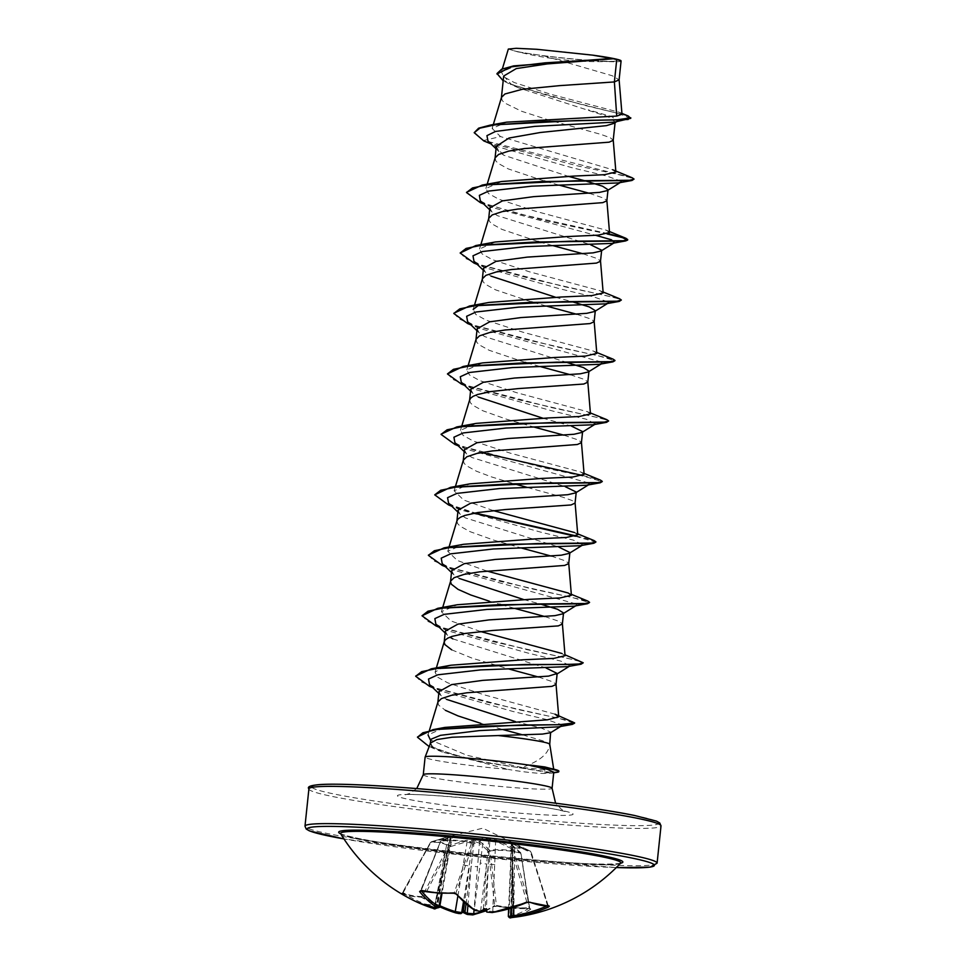 <?xml version="1.0" encoding="UTF-8"?>
<svg xmlns="http://www.w3.org/2000/svg" width="966" height="966" viewBox="0 0 966 966"><rect width="100%" height="100%" fill="white"/><g stroke="black" fill="none" stroke-linecap="round" stroke-linejoin="round"><path stroke-width="0.72" stroke-dasharray="4.83 3.62" d="M439.011 906.796C440.158 907.509 439.602 907.654 437.344 907.243A175.088 148.305 110.8 0 1 436.197 906.953L434.785 905.021L435.255 907.074A175.088 90.695 99.9 0 0 435.92 907.412L434.314 907.364A174.918 149.295 104.3 0 1 403.076 892.862L402.677 892.644A1.244 1.075 113.3 0 1 401.288 893.176L401.288 893.176A1.244 1.075 113.3 0 1 401.144 893.103L401.82 893.767A176.15 150.346 -75.7 0 0 416.515 901.858M454.032 893.091L454.237 892.669A175.776 130.736 142.1 0 1 437.598 892.391A175.776 130.736 142.1 0 1 421.611 890.362L421.152 890.676A174.918 90.321 95.8 0 0 421.454 891.026M492.322 912.556A1.244 0.604 81.1 0 0 492.757 911.481L495.63 841.108L511.304 848.522L512.934 848.208C518.344 847.484 524.333 848.691 530.926 851.831A1.244 0.99 -65 0 0 530.455 851.179L520.964 847.894L512.306 847.532L496.572 840.106L489.303 838.633L482.396 838.416L472.036 842.714C462.473 840.215 452.293 839.502 441.498 840.565L452.003 836.266C453.501 835.662 453.247 835.554 451.243 835.94L431.247 841.797L441.039 842.255L449.383 845.455L466.445 840.335L473.847 840.492L480.621 842.026L489.665 850.261C499.627 849.029 509.794 849.742 520.191 852.423L511.002 844.175C509.698 842.98 510 842.642 511.92 843.185L530.455 851.179A1.244 0.616 -64.1 0 1 530.551 852.398L514.709 844.948L513.84 907.424M547.686 906.193L531.095 851.927L530.551 852.398L547.976 905.444A175.776 76.99 -115.1 0 1 528.595 901.544L526.893 901.604A174.918 149.295 104.3 0 1 492.757 911.481L486.309 910.974A175.088 88.969 -91.8 0 1 485.608 910.624M511.002 844.175A1.244 0.99 130.4 0 1 511.316 844.332L520.589 852.616A1.244 0.978 132.7 0 1 520.807 853.57L520.964 853.328A1.244 1.244 0 0 0 520.589 852.616A1.244 0.978 132.7 0 0 520.191 852.423L520.372 853.099C510 850.418 499.905 849.706 490.088 850.961A1.244 0.7 -96.8 0 0 489.665 850.261A1.244 0.99 -46.5 0 0 488.41 851.275L479.462 843.052L474.04 909.972M485.415 910.298A174.918 90.321 95.8 0 0 494.713 905.492A1.244 0.99 58.4 0 1 494.302 906.434L529.718 908.547A1.244 0.676 87.1 0 1 529.042 907.738L529.042 907.738A175.776 139.49 -124.4 0 1 496.415 905.432L490.088 850.961L488.41 851.275L494.713 905.492L497.079 906.156L493.662 906.543A176.15 90.961 -84.2 0 1 472.543 914.887M425.728 904.43L434.785 905.021L434.724 905.927L444.964 861.092L445.628 861.31L436.535 907.786L435.92 907.412L450.361 836.906A1.244 1.171 71.8 0 1 451.243 835.94L448.405 836.701M620.631 863.145A140.891 8.006 6 0 1 514.455 859.438A140.891 8.006 6 0 1 360.209 839.587A140.891 8.006 6 0 1 340.66 833.718M518.73 916.649A131.883 83.825 21.5 0 0 522.57 915.997A131.883 96.769 -5.4 0 1 513.9 917.302M529.44 907.943A174.918 89.802 -87.7 0 1 509.01 916.275L511.569 845.322L520.807 853.57L529.44 907.943A1.244 1.002 -122.7 0 0 530.769 909.163L529.923 908.475A177.007 140.481 55.6 0 1 497.079 906.156M462.75 912.206A131.883 32.446 50.3 0 1 461.82 911.711A131.883 12.389 -38.3 0 0 460.999 913.57A176.319 91.335 -80.1 0 1 460.408 913.619M401.82 893.767A1.244 0.616 -57.5 0 0 403.076 892.862L402.677 892.644A175.776 85.745 124.1 0 0 411.878 895.494A175.776 85.745 124.1 0 0 422.057 896.557L423.712 897.016L423.869 898.199L420.657 897.028A177.007 86.348 -55.9 0 1 410.417 895.977A177.007 86.348 -55.9 0 1 401.144 893.103M518.307 51.766A53.492 3.043 -174 0 0 568.708 58.528A53.492 3.043 -174 0 0 613.821 61.281A53.492 3.043 -174 0 0 609.775 58.226A53.492 3.043 -174 0 0 541.274 49.846A53.492 3.043 -174 0 0 514.033 50.8A53.492 3.043 -174 0 0 518.307 51.766M553.095 768.574L543.484 769.564L522.014 767.487C539.704 761.268 548.905 753.589 549.606 744.448A57.827 3.284 -174 0 0 549.739 744.255L549.739 744.255M430.546 743.011L432.442 746.537L442.44 752.091L508.249 769.419A64.77 3.683 6 0 1 434.145 760.013A64.77 3.683 6 0 1 425.112 757.151M553.772 772.232L551.671 773.126L543.532 773.44C534.923 773.283 523.174 771.943 508.249 769.419M515.361 721.578L541.383 728.11L550.994 732.204M480.814 723.365L502.634 729.487M522.787 734.885L542.844 740.825L549.606 744.448M503.684 76.036L511.159 84.187L518.766 87.93L608.182 116.741L615.149 121.897L613.99 123.346M501.499 97.361L502.187 100.5L504.723 103.012L521.58 111.259L548.181 119.844L600.912 134.395L610.331 137.776L613.229 140.215M496.295 146.337L498.879 151.553L503.697 155.188L568.129 176.283M584.865 180.787L586.712 181.294M495.135 157.82L495.836 160.96L498.371 163.471L508.225 168.893L544.22 180.992M545.899 181.475L559.217 185.146M589.345 193.309L603.979 198.235L606.877 200.686M489.834 207.883L491.803 211.82L497.345 215.647L590.612 244.76M488.784 218.28L489.484 221.419L492.02 223.943L501.861 229.353L537.869 241.464M539.547 241.935L552.866 245.606M582.993 253.768L597.628 258.695L600.514 261.146M555.426 297.214L572.162 301.718M482.432 278.751L483.121 281.891L485.669 284.402L495.51 289.824L531.517 301.923M533.196 302.406L546.502 306.077M576.63 314.24L591.264 319.166L594.162 321.618M477.107 328.814L479.088 332.751L484.63 336.579L567.646 362.685M476.069 339.211L476.769 342.35L479.305 344.874L489.158 350.284L525.154 362.383M526.832 362.866L540.151 366.537M570.278 374.699L584.913 379.626L587.811 382.077M542.711 418.145L571.546 426.151M469.633 399.948L470.418 402.81L472.954 405.334L482.807 410.743L506.872 419.329L533.8 426.996M563.927 435.171L578.562 440.098L581.447 442.537M464.405 449.733L466.373 453.682L471.927 457.51L565.195 486.623M463.366 460.142L464.054 463.282L466.602 465.793L476.443 471.215L491.549 476.914L514.129 483.797M527.436 487.468L562.792 497.176L572.21 500.557L575.096 503.008M458.053 510.205L460.033 514.141L465.564 517.969L558.843 547.082M456.894 521.145L457.703 523.741L460.239 526.265L470.092 531.674L494.157 540.26L521.085 547.927M551.212 556.09L565.847 561.017L568.745 563.468M523.644 599.536L540.38 604.04M489.303 601.178L499.736 604.245M501.414 604.716L514.733 608.399M544.86 616.562L559.495 621.488L562.381 623.927M452.861 638.9L546.128 668.013M451.702 649.84L472.483 658.305L508.382 668.858M538.497 677.021L553.144 681.948L556.03 684.399M483.471 268.343L485.439 272.291L490.982 276.119M470.768 389.274L472.736 393.222L478.279 397.038M451.702 570.665L453.67 574.613L459.212 578.441M445.338 631.136L447.306 635.073L449.951 637.149M438.987 691.596L440.967 695.544L446.497 699.36M437.948 701.992L438.636 705.132L445.35 710.312M621.995 114.242L619.097 112.237L551.031 94.354L514.31 82.557L504.071 76.99L501.402 72.064L516.895 65.29M620.752 60.508C627.272 63.515 581.013 60.713 543.677 55.787L517.728 51.874L508.333 49.061M543.677 55.787L612.323 75.771L619.109 79.84M503.697 155.188L494.097 144.997L487.963 140.939M614.4 122.139L617.491 121.136L611.901 116.717L588.27 109.81M621.21 181.185L606.612 176.005L572.898 167.951L498.818 147.11L490.8 143.692M630.75 118.323L617.938 113.36L584.394 105.318L510.326 84.308L503.177 80.842M483.845 140.951L474.246 132.185M628.226 115.992L552.745 97.047L512.161 84.549L500.642 78.693L497.019 73.537M632.247 177.804L483.894 140.444L500.497 136.58L492.129 128.454L506.631 122.163M522.014 767.487L467.073 755.327L430.353 739.896M429.399 730.381L428.035 734.909L444.807 727.422M555.015 714.176L484.268 694.856L447.656 682.805L437.61 677.178L435.062 672.203L442.621 667.252M565.05 655.721L561.838 653.463L564.977 654.779M480.525 631.523L451.013 620.969L441.414 611.744L457.256 604.764M486.876 571.051L457.341 560.485L447.765 551.284L463.595 544.293M577.765 534.802L574.541 532.544M493.24 510.591L463.704 500.038L454.117 490.813L469.947 483.833M584.116 474.33L580.904 472.072L510.422 453.199L473.328 441.064L463.1 435.388L460.48 430.353L476.31 423.374M590.467 413.871L587.243 411.613L516.75 392.727L479.667 380.592L469.44 374.905L466.832 369.881L482.662 362.902M596.807 353.399L593.619 351.153L523.137 332.28L486.007 320.12L475.803 314.445L473.195 309.422M478.725 305.184L489.013 302.443M603.182 292.94L599.971 290.681L529.44 271.796L492.358 259.661L482.155 253.973L479.547 248.962L495.389 241.983M609.522 232.48L606.322 230.222L535.816 211.337L498.722 199.189L488.506 193.514L485.898 188.491L501.728 181.511M615.897 172.008L612.673 169.75L500.497 136.58M480.319 200.771L492.467 207.569L595.732 235.33M473.968 261.243L486.115 268.029L560.183 288.882L593.897 296.936L608.495 302.116M467.616 321.702L479.752 328.5L601.625 362.081M461.265 382.174L473.4 388.96L553.144 411.142L586.302 419.244L595.467 424.002L594.766 424.448M454.901 442.633L467.049 449.431L588.91 483.012M448.55 503.093L460.685 509.891L540.429 532.061L573.599 540.175L582.764 544.933L580.204 545.718M442.199 563.564L454.334 570.351L576.207 603.943M576.726 604.426L576.4 605.392L573.852 606.177M435.835 624.024L447.983 630.822L527.714 652.992L560.884 661.106L570.049 665.864L567.489 666.637M429.484 684.496L441.631 691.282L513.212 711.544L546.273 719.453L561.56 724.657M561.922 725.14L558.602 726.843M430.124 744.11L432.442 746.537M486.719 142.159L577.27 165.814L618.421 174.58L630.086 177.575L634.01 179.591M480.368 202.631L541.697 219.862L607.167 233.953M474.016 263.09L564.567 286.733L605.718 295.511L617.383 298.494L621.295 300.523M467.653 323.55L556.223 346.782L597.483 355.548L614.859 360.716M461.301 384.021L551.852 407.664L593.003 416.443L604.668 419.425L608.592 421.454M454.95 444.481L543.532 467.713L584.78 476.48L602.156 481.648M448.586 504.952L473.944 513.2M575.386 536.275L595.793 542.119M442.235 565.412L530.805 588.632L572.065 597.411L589.441 602.579M435.883 625.871L526.446 649.526L567.585 658.305L579.25 661.287L583.162 663.304M429.532 686.343L517.233 709.382L557.78 718.04L574.541 723.16M429.17 746.597L470.128 759.65L548.676 772.558L543.484 769.564M466.554 192.306L480.971 202.353L519.08 213.909L608.157 233.651M460.214 252.512L465.093 258.272L480.138 264.877L531.505 278.92L619.532 298.736M453.851 313.238L459.188 318.997L474.511 325.59L525.866 339.561L613.181 359.195M447.5 373.444L452.39 379.203L467.435 385.808L518.802 399.852L606.829 419.667M441.136 434.157L451.931 442.682L481.43 452.535M582.74 475.514L600.478 480.126M434.797 494.375L445.217 502.984L475.067 512.994M576.376 535.973L594.114 540.586M428.421 555.088L433.77 560.86L449.093 567.453L500.448 581.411L587.763 601.057M422.082 615.294L426.972 621.053L442.017 627.659L493.385 641.714L581.411 661.517M415.718 676.019L420.947 681.718L435.968 688.227L486.526 702.065L572.79 721.566M417.517 736.986L426.115 744.641L449.613 753.359L482.638 762.246L548.724 772.051A64.275 3.647 6 0 0 558.867 771.158M557.273 772.281A64.275 3.647 6 0 1 548.676 772.558L543.532 773.44M441.377 893.224L451.207 837.365A1.244 1.026 69.5 0 1 451.834 836.315L451.834 836.315A1.244 1.026 69.5 0 1 452.003 836.266M403.076 892.862L431.174 841.809A1.244 1.244 0 0 0 430.462 842.4L402.544 892.56L401.204 893.139L410.743 896.11L421.14 897.185A1.244 1.026 90.8 0 0 422.057 896.557L448.635 846.011A1.244 1.087 -59.6 0 1 449.383 845.455L450.156 846.711L448.635 846.011C443.623 842.992 437.622 841.784 430.643 842.388L448.079 837.739L434.314 907.364A1.244 0.64 -72.8 0 1 433.372 908.39M457.872 896.098L467.158 841.591L450.156 846.711L423.712 897.016A174.918 149.815 -81.5 0 0 439.892 905.746M511.412 916.251A175.088 150.044 -88.3 0 0 511.811 916.203L513.622 914.44L512.765 916.094A175.088 88.969 -91.8 0 1 512.052 916.154L511.4 916.118M480.38 911.216A1.244 0.604 84.6 0 0 480.694 910.298L486.635 863.954L488.76 839.563L489.955 839.708L484.932 909.477L484.244 908.523L481.901 910.177A175.088 148.305 110.8 0 1 480.694 910.298L474.294 909.284A174.918 89.802 -87.7 0 1 455.892 893.127L454.237 892.669L471.48 843.258L473.05 843.946A1.244 1.026 -113.9 0 0 472.036 842.714A1.244 0.712 -75.6 0 0 471.48 843.258C462.05 840.758 451.955 840.046 441.196 841.12L441.498 840.565A1.244 1.014 66.8 0 0 441.22 840.625L452.414 836.061L447.705 860.96L445.398 861.044L437.344 907.243A1.244 0.652 -76.3 0 1 436.535 908.221M456 893.973A1.244 0.93 139.7 0 1 455.892 893.127L473.05 843.946L483.326 839.635L474.294 909.284A1.244 1.026 121.4 0 0 474.717 910.383M402.677 892.644L430.643 842.388A1.244 1.002 -94.5 0 1 431.247 841.797L448.369 836.713L448.079 837.739L451.207 837.365L440.556 841.314L421.152 890.676A1.244 0.942 -39.2 0 1 421.019 890.954M451.207 837.365L450.663 836.87L435.147 905.879M467.906 905.613L471.154 866.224L474.185 841.615L472.99 841.471L463.475 901.809M529.923 908.475A1.244 0.676 87.1 0 1 529.718 908.547L520.964 853.328L529.042 907.738M513.175 917.362A1.244 1.063 85.2 0 1 512.052 916.154L512.632 844.272L510.929 908.33M522.57 915.997L513.622 914.44L513.501 915.237L512.825 869.086L512.161 868.893L514.48 868.603M450.361 836.906L445.628 861.31L443.37 861.008M447.077 860.561L447.705 860.96L442.078 893.248M483.254 909.284L486.635 863.954A4.721 0.676 7.3 0 1 480.247 862.904M482.396 838.416A1.244 1.038 -111.1 0 1 483.326 839.635L488.76 839.563L489.303 838.633A1.244 0.881 -96 0 1 489.955 839.708L495.63 841.108A1.244 0.64 -65.9 0 1 496.572 840.106M494.773 864.63L488.325 864.159L486.309 910.974A1.244 1.026 116.2 0 0 486.707 911.976M463.076 864.981L469.464 866.031L464.501 902.739M480.621 842.026A1.244 1.002 -48.9 0 0 479.462 843.052L474.185 841.615L473.847 840.492A1.244 0.857 -65.9 0 0 472.99 841.471L467.158 841.591L466.445 840.335M466.035 904.079L471.154 866.224L477.602 866.707M514.612 843.741A1.244 0.628 -66 0 1 514.709 844.948L512.403 843.958L511.533 908.149M530.769 909.163A176.15 90.43 92.3 0 1 510.205 917.555A1.244 1.051 -100.3 0 1 509.01 916.275L508.345 916.408M510.772 869.05L512.391 869.146L513.079 915.285M512.27 844.296L511.569 845.322L512.27 844.296A1.244 0.869 -72.1 0 0 511.92 843.185A1.244 1.147 135.1 0 1 512.27 843.415L512.27 843.415A1.244 1.147 135.1 0 1 512.584 844.26M450.663 836.87A1.244 0.845 -101.9 0 1 451.243 835.94M421.152 890.676L440.653 841.664A1.244 1.014 66.8 0 1 441.22 840.625A1.244 1.244 0 0 0 440.556 841.314L420.512 890.893M508.611 909.006L511.316 844.332A1.244 0.99 130.4 0 1 511.569 845.322M526.905 902.425L511.304 848.522A1.244 0.64 -63.9 0 1 512.306 847.532A1.244 1.099 -96.8 0 1 512.934 848.208L528.595 901.544A1.244 1.014 110.6 0 0 529.163 902.232M436.197 906.953L435.412 907.943M435.388 907.931L435.255 907.074M480.971 911.155L481.901 910.177M439.711 906.82L421.14 897.185A1.244 1.026 90.8 0 1 420.657 897.028M548.108 905.444L548.978 906.217A1.244 1.087 90.2 0 1 547.976 905.444M485.789 910.926L494.302 906.434A1.244 0.99 58.4 0 1 493.662 906.543M513.84 917.302L512.765 916.094M461.82 911.711L464.163 910.938M486.478 908.728L484.244 908.523M439.711 906.784A176.15 150.877 98.5 0 1 423.869 898.199M620.558 863.23A142.859 8.114 6 0 1 505.906 857.784A142.859 8.114 6 0 1 358.627 838.488A142.859 8.114 6 0 1 340.708 833.815M616.332 867.553A174.544 9.914 6 0 1 343.944 838.923L479.752 856.987L616.32 867.565M657.097 863.157A177.019 10.058 6 0 1 527.158 859.245A177.019 10.058 6 0 1 329.684 833.972A177.019 10.058 6 0 1 304.99 826.159M311.958 787.399A174.544 9.914 -174 0 0 335.975 794.39A174.544 9.914 -174 0 0 573.876 822.79A174.544 9.914 -174 0 0 634.457 815.473M308.903 788.896A177.019 10.058 -174 0 0 333.596 796.708A177.019 10.058 -174 0 0 531.071 821.981A177.019 10.058 -174 0 0 661.01 825.906M423.265 774.732A64.77 3.683 -174 0 0 432.297 777.594A64.77 3.683 -174 0 0 504.554 786.843A64.77 3.683 -174 0 0 552.093 788.268M560.775 810.269A88.365 5.023 -174 0 0 440.327 795.899A88.365 5.023 -174 0 0 409.656 799.594A88.365 5.023 -174 0 0 530.105 813.976A88.365 5.023 -174 0 0 560.775 810.269M546.635 906.144A174.918 149.815 -81.5 0 0 547.517 905.758M548.12 905.444L531.095 851.927A1.244 1.244 0 0 0 530.455 851.179L527.593 849.79M527.653 849.826L482.771 828.188L451.4 835.856M340.467 833.477C340.225 834.069 346.347 835.759 358.857 838.524C420.512 852.398 626.741 869.557 620.872 862.952M514.033 50.8A330.444 330.444 0 0 0 613.821 61.281M416.732 788.594L409.56 793.521L405.346 794.764C411.407 792.362 527.581 802.794 558.577 809.979L565.46 811.597L561.596 809.496L555.595 803.193M615.149 121.897L615.076 122.67M501.402 72.052L502.356 68.9M518.766 87.93L510.326 84.308M621.923 113.408L619.097 112.237M435.062 672.203L436.354 667.904M441.414 611.744L442.706 607.445M447.765 551.284L449.057 546.973M454.117 490.813L455.421 486.514M460.48 430.353L461.772 426.054M466.832 369.893L468.124 365.583M473.183 309.422L474.487 305.123M479.547 248.962L480.839 244.652M485.898 188.491L487.19 184.192M492.129 128.454L493.3 124.566M442.44 752.091L431.802 747.708M498.818 147.11L491.018 143.898M492.467 207.569L483.628 203.947M486.115 268.029L477.264 264.406M479.752 328.5L470.913 324.878M473.4 388.96L464.561 385.337M467.049 449.431L458.198 445.797M460.685 509.891L451.846 506.269M454.334 570.351L445.495 566.728M447.983 630.822L439.132 627.2M441.631 691.282L432.78 687.659M489.629 209.731L491.803 211.832M483.278 270.19L485.439 272.291M476.914 330.662L479.088 332.751M470.563 391.121L472.736 393.222M464.211 451.593L466.373 453.682M589.115 484.473L588.403 484.908M457.86 512.052L460.021 514.154M582.764 544.933L582.051 545.367M451.496 572.512L453.67 574.613M576.4 605.392L575.7 605.839M445.145 632.984L447.306 635.073M570.049 665.864L569.336 666.298M438.793 693.443L440.955 695.544M561.463 725.985L560.678 726.468M568.189 593.003L571.329 594.319M574.541 532.532L577.68 533.848M580.904 472.072L584.032 473.388M587.243 411.613L590.395 412.929M593.619 351.153L596.746 352.457M599.971 290.681L603.098 291.998M606.322 230.222L609.461 231.538M551.671 773.126L553.711 772.812M498.879 151.553L496.041 148.776M617.491 121.136L616.61 121.704M434.676 905.323L450.313 836.87A1.244 1.244 0 0 1 451.134 835.964L450.579 836.785M513.67 914.73L512.632 844.272A1.244 1.244 0 0 0 512.27 843.415L512.403 843.958M494.302 906.434L496.814 906.217"/><path stroke-width="1.45" d="M436.535 908.221A1.244 0.652 -76.3 0 1 436.342 908.173L437.574 907.847A176.15 90.961 -84.2 0 1 419.594 891.618L420.608 890.749A177.007 131.666 -37.9 0 0 436.704 892.801A177.007 131.666 -37.9 0 0 453.452 893.067L454.032 893.091M340.587 833.561L340.66 833.718A140.891 8.006 6 0 1 441.051 836.218A140.891 8.006 6 0 1 601.154 856.601A140.891 8.006 6 0 1 620.631 863.145L620.74 863.012M453.452 893.067L456.701 894.238A176.15 90.43 92.3 0 0 475.236 910.503L479.993 911.252A176.319 149.356 -69.2 0 0 480.971 911.155A131.883 21.856 -37.3 0 0 486.478 908.728A131.883 22.979 50.9 0 1 486.779 911.856A176.319 89.597 88.2 0 0 487.335 912.133L492.129 912.52A176.15 150.346 -75.7 0 0 526.506 902.57L529.875 902.196A177.007 77.534 64.9 0 0 539.922 905.118A177.007 77.534 64.9 0 0 549.388 906.132L548.543 907.014L547.686 906.193M548.543 907.014A176.15 150.877 98.5 0 1 514.504 917.036L513.272 917.362A1.244 1.063 85.2 0 1 513.175 917.362M511.412 916.118L513.224 917.362A176.319 89.597 88.2 0 0 513.84 917.302A131.883 83.825 21.5 0 0 518.73 916.649A177.019 177.019 0 0 0 620.631 863.145M513.9 917.302A131.883 96.769 -5.4 0 1 512.366 917.483L511.811 916.203M512.27 917.495A176.319 151.107 91.7 0 1 511.4 917.579A1.244 0.64 -95.7 0 1 511.388 917.579L510.205 917.555M472.543 914.887L467.749 914.5A1.244 0.628 103.7 0 1 467.629 914.488L472.893 914.899A1.244 1.051 79.9 0 1 472.543 914.887M439.892 905.746A174.918 149.815 -81.5 0 0 455.276 911.578L461.663 912.604A175.088 90.695 99.9 0 0 462.4 912.532L464.163 910.938L466.119 912.979A175.088 150.044 -88.3 0 0 467.278 913.268A1.244 0.628 103.7 0 0 467.629 914.488L466.807 914.271A131.883 32.446 50.3 0 1 462.75 912.206M463.475 901.809L461.663 912.604A1.244 1.051 85.5 0 1 460.408 913.619L455.65 912.87A176.15 150.877 98.5 0 1 439.711 906.784M530.877 765.676L547.517 769.371L553.772 772.232L552.093 788.268A64.77 3.683 -174 0 0 543.061 785.406A64.77 3.683 -174 0 0 470.804 776.157A64.77 3.683 -174 0 0 423.265 774.732L425.112 757.151A64.77 3.683 6 0 1 425.125 757.102A64.77 3.683 6 0 1 462.907 757.767A64.77 3.683 6 0 1 530.914 765.422L530.877 765.676A64.275 3.647 6 0 1 549.847 768.815A64.275 3.647 6 0 1 558.807 771.653A64.275 3.647 6 0 1 557.273 772.281L553.711 772.812M530.914 765.422L530.37 765.096A64.275 3.647 6 0 1 549.895 768.32A64.275 3.647 6 0 1 557.491 770.228A64.275 3.647 6 0 1 558.867 771.158L558.807 771.653M561.463 725.985L550.596 732.711L549.739 744.231A57.827 3.284 -174 0 0 549.739 744.206A57.827 3.284 -174 0 0 541.672 741.707A57.827 3.284 -174 0 0 498.19 735.549L452.112 737.227L436.91 739.558L430.546 743.011L425.125 757.102M530.37 765.096L544.8 766.944L557.491 770.228M446.497 699.36L515.361 721.578M550.596 732.711L542.469 734.088L498.19 735.549M445.35 710.312L458.029 715.903L480.814 723.365M502.634 729.487L522.787 734.885M616.743 59.518L621.09 60.93L619.109 79.84L614.388 81.929L616.743 59.518A57.827 3.284 -174 0 0 613.446 58.805A57.827 3.284 -174 0 0 613.265 58.769L547.36 63.913L516.267 68.598L503.684 76.036L501.414 97.626M490.8 143.692L483.845 140.951L474.197 132.692L478.653 128.164L490.414 125.073L506.631 122.163L616.719 116.077L614.388 81.929L559.749 85.624L522.244 89.295L504.94 93.98L501.499 97.361L493.3 124.566M617.491 121.136L613.99 123.346L606.419 125.64L540.308 132.499L509.01 138.029L496.295 146.337L495.063 158.086M615.076 122.67L613.205 140.336L609.135 142.183L524.2 148.595L508.708 151.107L498.589 154.451L495.135 157.82L487.19 184.192M568.129 176.283L584.865 180.787M586.712 181.294L602.555 186.209L608.025 189.734L607.348 190.592L599.403 192.403L533.63 196.653L502.417 200.88L489.834 207.883L488.699 218.558M544.22 180.992L545.899 181.475M559.217 185.146L589.345 193.309M608.025 189.734L606.853 200.795L602.784 202.643L517.848 209.054L502.356 211.578L492.237 214.911L488.784 218.28L480.839 244.652M590.612 244.76L601.661 250.206L600.985 251.051L593.052 252.863L527.182 257.125L496.041 261.351L483.471 268.343L482.348 279.017M537.869 241.464L539.547 241.935M552.866 245.606L582.993 253.768M601.673 250.206L600.49 261.267L596.433 263.102L511.497 269.514L496.005 272.038L485.874 275.37L482.432 278.751L474.487 305.123M490.982 276.119L555.426 297.214M572.162 301.718L589.32 306.947L595.31 310.666L594.633 311.511L586.7 313.334L520.903 317.585L489.726 321.811L477.107 328.814M531.517 301.923L533.196 302.406M546.502 306.077L576.63 314.24M595.31 310.666L594.138 321.726L590.069 323.574L505.146 329.986L489.653 332.509L479.522 335.842L476.069 339.211L468.124 365.583M567.646 362.685L583.5 367.599L588.958 371.137L588.282 371.982L580.349 373.794L514.528 378.044L483.338 382.282L470.768 389.274L469.633 399.948M525.154 362.383L526.832 362.866M540.151 366.537L570.278 374.699M588.958 371.137L587.787 382.198L583.718 384.033L517.824 388.634L490.474 391.604L477.47 394.526L473.171 396.301L470.514 398.282L469.609 400.214M478.279 397.038L542.711 418.145M571.546 426.151L582.595 431.597L581.918 432.442L573.985 434.265L508.128 438.516L476.975 442.742L464.405 449.733L463.282 460.408M533.8 426.996L563.927 435.171M582.607 431.597L581.435 442.657L577.366 444.505L492.431 450.917L476.938 453.428L466.82 456.773L463.366 460.142L455.421 486.514M565.195 486.623L576.243 492.056L575.567 492.901L567.634 494.725L501.861 498.975L470.659 503.201L458.053 510.205L456.894 521.145L457.812 519.213L460.456 517.233L464.755 515.458L477.759 512.535L505.109 509.565L571.003 504.964L575.072 503.117L576.243 492.056M514.129 483.797L527.436 487.468M558.843 547.082L569.892 552.528L569.216 553.373L561.282 555.184L495.425 559.435L464.272 563.673L451.702 570.665M521.085 547.927L551.212 556.09M569.892 552.528L568.72 563.589L564.651 565.424L479.716 571.836L464.223 574.359L454.105 577.692L450.651 581.073L442.706 607.445M459.212 578.441L523.644 599.536M540.38 604.04L557.551 609.268L563.528 612.987L562.864 613.833L554.919 615.656L489.074 619.906L457.92 624.133L445.338 631.136L444.179 642.318L445 644.672L451.702 649.84M450.542 581.617L451.351 584.213L458.065 589.381L470.732 594.971L489.303 601.178M499.736 604.245L501.414 604.716M514.733 608.399L544.86 616.562M563.54 612.987L562.369 624.048L558.3 625.896L492.406 630.496L465.044 633.467L452.052 636.389L447.753 638.164L445.097 640.144L444.191 642.076M546.128 668.013L557.189 673.459L548.567 676.115L482.795 680.366L451.593 684.592L438.987 691.596L437.864 702.27M508.382 668.858L538.497 677.021M557.177 673.459L556.005 684.508L551.948 686.355L467.013 692.767L451.52 695.291L441.39 698.623L437.948 701.992L429.399 730.381M449.951 637.149L452.861 638.9M616.719 116.077L621.995 114.242L619.109 79.695M503.177 80.842L497.019 73.537L501.608 69.226L513.67 65.881L611.345 58.455L592.774 55.159L536.915 49.302L516.255 48.3L508.333 49.061L502.356 68.9M496.041 148.776L487.963 140.939L486.936 135.638L495.558 131.436L534.85 126.377L614.4 122.139L630.75 118.323L628.226 115.992L621.923 113.408M474.197 132.692L479.885 128.164L495.003 124.856L544.341 121.547L628.154 119.494M496.971 74.032L511.099 66.883L545.247 62.814L613.265 58.769M490.414 125.073L578.356 120.472L616.368 119.929L630.81 117.816M513.67 65.881L613.205 58.769M430.353 739.896L428.035 734.909M432.889 729.668L444.807 727.422L547.505 719.803L558.734 716.82L555.015 714.176L574.661 722.918L559.229 724.717L519.793 725.043L432.889 729.668L417.517 736.986M442.621 667.252L450.893 665.224L523.029 659.79L553.687 658.401L565.05 655.721L562.393 623.795M561.838 653.463L480.525 631.523M571.329 594.319L587.763 601.057L589.574 602.337L585.324 603.496L531.215 604.028L437.719 608.326L457.256 604.752L529.453 599.331L560.063 597.93L571.401 595.261L568.189 593.003L486.876 571.051M577.68 533.848L594.114 540.586L595.925 541.878L591.687 543.037L537.579 543.556L444.082 547.867L463.595 544.293L535.78 538.859L566.39 537.47L577.765 534.802L575.096 502.875M574.541 532.544L493.24 510.591M584.032 473.388L600.478 480.126L602.289 481.406L598.026 482.577L543.93 483.097L450.434 487.395L469.947 483.833L542.131 478.399L572.766 477.011L584.116 474.33L581.447 442.404M590.395 412.929L606.829 419.667L608.64 420.947L604.39 422.106L550.27 422.637L456.785 426.936L476.31 423.374L548.471 417.94L579.117 416.539L590.467 413.871L587.811 381.944M596.746 352.457L613.181 359.195L614.992 360.475L610.741 361.646L556.645 362.165L463.149 366.464L482.662 362.902L554.81 357.468L585.456 356.08L596.807 353.399L594.162 321.473M473.195 309.422L478.725 305.184M603.098 291.998L619.532 298.736L621.355 300.015L617.105 301.187L562.997 301.706L469.5 306.005L489.013 302.443L561.222 297.009L591.832 295.608L603.182 292.94L600.514 261.013M608.157 233.651L625.896 238.264L627.707 239.556L623.456 240.715L569.336 241.234L475.852 245.545L495.389 241.971L567.549 236.549L598.195 235.149L609.522 232.48L606.877 200.554M612.673 169.75L632.247 177.804L634.058 179.084L629.808 180.256L575.7 180.775L482.203 185.074L501.728 181.511L573.925 176.078L604.535 174.689L615.897 172.008L613.229 140.082M621.21 181.185L620.897 182.151L618.337 182.924L531.529 186.184L488.663 191.087L479.353 195.349L480.319 200.771L489.629 209.731M595.732 235.33L611.345 239.749L614.533 242.611L611.973 243.396L525.178 246.644L482.312 251.546L472.99 255.809L473.968 261.243L483.278 270.19M608.495 302.116L608.182 303.07L605.622 303.855L518.814 307.116L475.948 312.018L466.638 316.28L467.616 321.702L476.914 330.662M601.625 362.081L601.83 363.542L599.27 364.315L512.463 367.575L469.597 372.478L460.287 376.74L461.265 382.174L470.563 391.121M581.918 432.442L595.467 424.002L592.907 424.786L506.112 428.035L463.245 432.949L453.923 437.212L454.901 442.633L464.211 451.593M588.91 483.012L589.115 484.473L586.555 485.246L499.748 488.506L456.894 493.409L447.572 497.671L448.55 503.093L457.86 512.052M595.793 542.119L593.836 543.254L580.204 545.718L493.397 548.966L450.53 553.868L441.22 558.143L442.199 563.564L451.496 572.512M589.441 602.579L587.485 603.726L573.852 606.177L487.045 609.425L444.179 614.34L434.857 618.602L435.835 624.024L445.145 632.984M564.977 654.779L583.222 662.797L581.121 664.185L567.489 666.637L480.682 669.897L437.827 674.799L428.506 679.062L429.484 684.496L438.793 693.443M574.541 723.16L572.343 724.379L558.602 726.843L479.498 730.586L440.472 735.331L431.041 739.232L430.124 744.11M483.845 140.951L491.018 143.898M634.058 179.084L631.969 180.473L541.757 181.548L488.591 184.615L472.495 187.935L466.518 192.548L480.368 202.631L483.628 203.947M607.167 233.953L622.442 237.648L627.659 240.063L625.618 240.932L535.393 242.007L482.227 245.074L466.131 248.407L460.166 253.02L474.016 263.09L477.264 264.406M621.355 300.015L619.254 301.404L529.03 302.467L475.864 305.534L459.78 308.866L453.803 313.479L467.653 323.55L470.913 324.878M614.859 360.716L612.903 361.864L522.678 362.938L469.512 366.005L453.428 369.326L447.451 373.951L461.301 384.021L464.561 385.337M608.64 420.947L606.551 422.335L516.327 423.398L463.173 426.465L447.077 429.798L441.1 434.41L454.95 444.481L458.198 445.797M602.156 481.648L600.188 482.795L509.963 483.869L456.809 486.924L440.713 490.257L434.736 494.87L448.586 504.952L451.846 506.269M473.944 513.2L575.386 536.275M593.836 543.254L503.612 544.329L450.446 547.396L434.362 550.729L428.385 555.341L442.235 565.412L445.495 566.728M587.485 603.726L497.273 604.788L444.106 607.856L428.01 611.188L422.033 615.801L435.883 625.871L439.132 627.2M581.121 664.185L490.909 665.26L437.743 668.327L421.647 671.648L415.682 676.272L429.532 686.343L432.78 687.659M572.343 724.379L486.405 726.046L437.477 729.415L422.879 732.747L417.481 737.239L429.17 746.597M482.203 185.074L466.554 192.306M475.852 245.545L460.166 253.02M469.5 306.005L453.851 313.238M463.149 366.464L447.451 373.951M456.785 426.936L441.136 434.157M481.43 452.535L582.74 475.514M450.434 487.395L434.736 494.87M475.067 512.994L576.376 535.973M444.082 547.867L428.421 555.088M437.719 608.326L422.033 615.801M583.222 662.797L578.972 663.968L566.933 664.463L524.852 664.487L431.367 668.786L415.718 676.019M620.752 60.508A57.513 3.272 -174 0 0 592.774 55.159M433.372 908.39A1.244 0.64 -72.8 0 1 433.323 908.378A1.244 0.64 -72.8 0 1 433.275 908.366L434.471 908.402A176.319 91.335 -80.1 0 1 433.939 908.125A131.883 94.414 -11.2 0 1 425.728 904.43A131.883 86.179 16.2 0 0 435.412 907.943A176.319 149.356 -69.2 0 0 436.342 908.173M487.335 912.133A1.244 1.026 116.2 0 1 486.828 912.049L484.244 908.523M437.574 907.847A1.244 1.026 -58.2 0 0 439.011 906.796L439.627 907.328M467.906 905.613L467.278 913.268L473.726 913.788A1.244 1.051 79.9 0 1 472.893 914.899L485.789 910.926M512.052 916.154L513.707 915.708A174.918 149.815 -81.5 0 0 546.635 906.144M509.01 916.275L510.628 916.336A175.088 150.044 -88.3 0 0 511.412 916.251M419.594 891.618A1.244 0.942 -39.2 0 0 421.019 890.954M436.197 906.953L435.412 907.943M433.939 908.125L435.255 907.074M435.606 908.004A1.244 1.051 117.1 0 1 434.471 908.402M456.701 894.238A1.244 0.93 139.7 0 1 456 893.973L453.766 893.248L436.994 892.97L421.043 890.386M475.236 910.503A1.244 1.026 121.4 0 1 474.717 910.383L480.199 911.3A1.244 0.604 84.6 0 0 480.38 911.216M479.993 911.252A1.244 0.604 84.6 0 0 480.199 911.3L474.717 910.383L456 893.973M492.129 912.52A1.244 0.604 81.1 0 0 492.322 912.556L486.828 912.049A1.244 1.026 116.2 0 1 486.707 911.976M457.872 896.098L455.276 911.578A1.244 0.64 107.2 0 0 455.541 912.858A1.244 0.64 107.2 0 0 455.65 912.87M462.4 912.532L460.722 913.655L455.541 912.858L459.2 913.607L439.711 906.82M529.875 902.196A1.244 1.014 110.6 0 1 529.163 902.232L527.569 902.316M549.388 906.132A1.244 1.087 90.2 0 1 548.978 906.217L548.108 905.444M466.807 914.271L466.119 912.979M514.504 917.036A1.244 0.616 -99 0 1 513.707 915.708L513.84 907.424M513.84 917.302L513.224 917.362M510.929 908.33L510.628 916.336A1.244 0.64 -95.7 0 0 511.388 917.579L512.366 917.483M340.708 833.815A142.859 8.114 6 0 1 431.754 834.322A142.859 8.114 6 0 1 602.941 855.755A142.859 8.114 6 0 1 620.558 863.23M308.903 788.896C304.205 783.812 331.084 782.351 397.038 787.109C475.67 792.531 589.32 806.103 634.686 815.509L656.494 821.124L659.778 822.996L661.01 825.906A177.019 10.058 -174 0 0 636.316 818.093A177.019 10.058 -174 0 0 438.842 792.808A177.019 10.058 -174 0 0 308.903 788.896L304.99 826.159L306.222 829.057L309.506 830.929L343.956 838.935A174.544 9.914 6 0 1 331.543 836.58A174.544 9.914 6 0 1 392.124 829.263A174.544 9.914 6 0 1 630.025 857.663A174.544 9.914 6 0 1 616.332 867.553M304.99 826.159A177.019 10.058 6 0 1 434.929 830.072A177.019 10.058 6 0 1 632.404 855.357A177.019 10.058 6 0 1 657.097 863.157L650.215 867.118L616.32 867.565M634.457 815.473A174.544 9.914 -174 0 0 434.12 790.055A174.544 9.914 -174 0 0 311.958 787.399M340.66 833.718A177.019 177.019 0 0 0 416.515 901.858A176.15 150.346 -75.7 0 0 433.275 908.366M421.454 891.026A174.918 90.321 95.8 0 0 439.011 906.796L441.377 893.224M463.294 911.687L464.501 902.739M466.035 904.079L464.984 911.892M474.04 909.972L473.726 913.788A174.918 90.321 95.8 0 0 485.415 910.298M423.265 774.732L416.732 788.594M549.739 744.206L553.639 768.779M477.119 328.814L475.996 339.477M451.69 570.665L450.567 581.339M661.01 825.906L657.097 863.157M558.746 716.82L556.03 684.266M436.354 667.904L444.3 641.533M571.401 595.261L568.745 563.335M449.057 546.973L457.015 520.602M461.772 426.054L469.718 399.67M618.337 182.924L631.969 180.473M611.973 243.396L625.618 240.932M605.622 303.855L619.254 301.404M599.27 364.315L612.903 361.864M592.907 424.786L606.551 422.335M586.555 485.246L600.188 482.795M607.348 190.592L620.897 182.151M614.533 242.611L600.985 251.051M608.182 303.07L594.633 311.511M601.83 363.542L588.282 371.982M589.115 484.473L575.567 492.901M582.764 544.933L569.216 553.373M576.4 605.392L562.864 613.833M570.049 665.864L556.501 674.304M450.893 665.224L431.367 668.786M609.461 231.538L625.896 238.264M552.093 788.268L555.595 803.193M442.078 893.248L439.615 907.328L435.751 908.04M511.533 908.149L511.4 916.118M508.611 909.006L508.333 916.396C509.239 917.869 510.253 918.268 511.388 917.579M416.515 901.858L433.323 908.378C434.374 909.272 435.437 909.066 436.523 907.774M492.322 912.556L526.748 902.582M529.163 902.232L548.978 906.217"/></g></svg>

